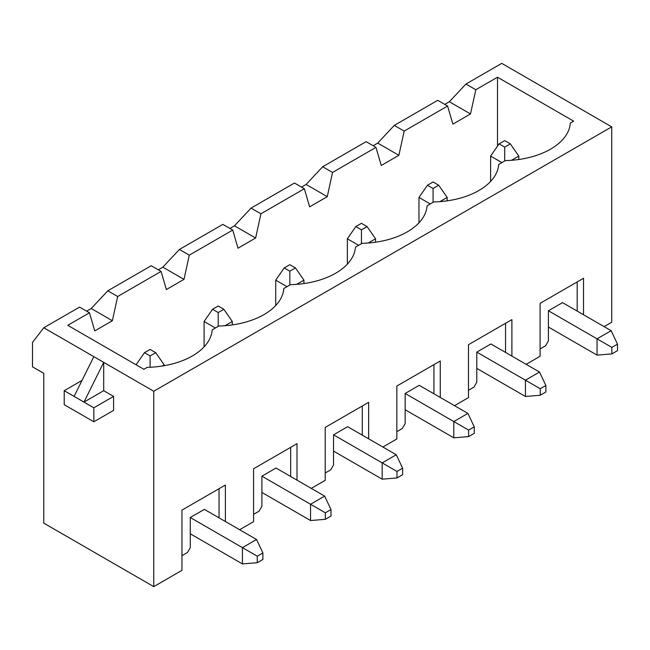 <?xml version="1.0" encoding="UTF-8"?>
<svg xmlns="http://www.w3.org/2000/svg" width="650" height="650" viewBox="0 0 650 650"><rect width="100%" height="100%" fill="white"/><g stroke="black" fill="none" stroke-linecap="round" stroke-linejoin="round"><path stroke-width="0.97" d="M444.779 104.39L449.361 101.749L465.928 84.045L501.743 63.367L611.723 126.864L611.723 322.238L604.102 326.633M497.51 146.112L497.51 77.204L573.649 121.16L570.326 123.077A67.795 39.138 0 0 1 505.343 160.599L498.696 164.434A67.795 39.138 0 0 1 433.721 201.947L427.074 205.79A67.795 39.138 0 0 1 362.091 243.303L355.444 247.138A67.795 39.138 0 0 1 290.469 284.659L283.822 288.494A67.795 39.138 0 0 1 218.839 326.007L212.193 329.851A67.795 39.138 0 0 1 147.209 367.364L143.886 369.281L67.746 325.325L89.464 312.788L94.754 330.899L112.377 320.726L117.666 296.506L161.086 271.432L166.376 289.551L183.999 279.37L189.288 255.158L232.716 230.084L238.006 248.194L255.629 238.022L260.918 213.801L304.346 188.727L309.627 206.838L327.259 196.666L332.54 172.445L375.968 147.371L381.257 165.49L398.881 155.309L404.17 131.097L447.598 106.023L452.887 124.134L470.511 113.961L475.8 89.741L465.928 84.045M497.51 77.204L475.8 89.741M373.149 145.746L377.731 143.097L394.298 125.393L437.726 100.319L447.598 106.023M404.17 131.097L394.298 125.393M301.527 187.102L306.109 184.454L322.676 166.749L366.104 141.676L375.968 147.371M332.54 172.445L322.676 166.749M229.897 228.451L234.479 225.81L251.046 208.106L294.474 183.032L304.346 188.727M260.918 213.801L251.046 208.106M158.267 269.807L162.849 267.158L179.416 249.454L222.844 224.38L232.716 230.084M189.288 255.158L179.416 249.454M86.645 311.163L91.228 308.514L107.794 290.81L151.222 265.736L161.086 271.432M117.666 296.506L107.794 290.81M43.778 327.762L153.757 391.259L153.757 586.633L43.778 523.136L43.778 373.352L32.5 366.844L32.5 342.42L43.778 327.762L79.593 307.092L89.464 312.788M153.757 391.259L611.723 126.864M190.279 533.804L242.442 563.924L242.442 547.641L256.547 539.5L204.376 509.381L190.279 517.522L190.279 547.641L187.46 552.524L181.959 555.701M153.757 586.633L181.959 570.351L181.959 510.112L225.387 485.038L225.387 521.511M297.009 480.155L297.009 443.69L253.581 468.764L253.581 521.674L239.623 529.734M368.639 438.807L368.639 402.334L325.211 427.407L325.211 480.317L311.252 488.378M440.269 397.451L440.269 360.977L396.841 386.051L396.841 438.969L382.882 447.029M511.891 356.094L511.891 319.629L468.463 344.703L468.463 397.613L454.504 405.673M583.521 314.746L583.521 278.273L540.093 303.347L540.093 356.257L526.134 364.317M64.22 390.691L83.964 402.09L103.707 362.367L103.707 390.691L113.579 396.394L113.579 410.394L93.844 421.793L64.22 404.69L64.22 390.691L82.046 380.396M540.093 348.936L545.594 345.759L548.413 340.876L548.413 310.757L562.51 302.616L611.154 330.696L597.058 338.837L548.413 310.757M468.463 390.284L473.964 387.116L476.783 382.233L476.783 352.105L490.88 343.972L539.524 372.052L525.428 380.193L476.783 352.105M396.841 431.641L402.334 428.464L405.161 423.581L405.161 393.461L419.258 385.32L467.902 413.408L453.798 421.549L405.161 393.461M325.211 472.997L330.712 469.82L333.531 464.937L333.531 434.817L347.628 426.676L396.273 454.756L382.176 462.898L333.531 434.817M253.581 514.345L259.082 511.176L261.901 506.285L261.901 476.166L276.006 468.024L324.651 496.113L310.546 504.254L261.901 476.166M583.521 278.273L577.176 281.938L577.176 311.082M225.387 485.038L219.042 488.702L219.042 517.847M219.042 488.702L181.959 510.112M112.377 320.726L91.228 308.514M297.009 443.69L290.664 447.354L290.664 476.491M290.664 447.354L253.581 468.764M183.999 279.37L162.849 267.158M368.639 402.334L362.294 405.998L362.294 435.142M362.294 405.998L325.211 427.407M255.629 238.022L234.479 225.81M440.269 360.977L433.924 364.642L433.924 393.786M433.924 364.642L396.841 386.051M327.259 196.666L306.109 184.454M511.891 319.629L505.546 323.294L505.546 352.438M505.546 323.294L468.463 344.703M398.881 155.309L377.731 143.097M577.176 281.938L540.093 303.347M470.511 113.961L449.361 101.749M74.092 396.394L93.836 356.663M113.579 396.394L93.844 407.794L83.964 402.09L103.707 390.691M93.844 407.794L93.844 421.793M155.732 352.674L150.093 349.424L144.454 352.674L150.093 355.932L155.732 352.674L164.19 364.886L162.216 366.031M262.892 552.931L257.254 556.189L257.254 562.705L262.892 559.447L262.892 552.931L256.547 539.5M257.254 556.189L190.279 517.522M164.19 365.698L164.19 364.886M150.093 355.932L150.093 367.258M136.069 364.772L144.454 352.674M242.442 563.924L257.254 562.705M510.339 143.877L504.701 140.619L499.062 143.877L504.701 147.127L510.339 143.877L518.798 156.081L511.517 160.29M501.881 162.597L490.604 156.081L490.604 181.456M548.413 327.039L597.058 355.119L597.058 338.837L611.861 347.384L611.861 353.901L617.5 350.642L617.5 344.134L611.861 347.384M518.798 159.494L518.798 156.081M504.701 147.127L504.701 160.972M490.604 156.081L499.062 143.877M617.5 344.134L611.154 330.696M597.058 355.119L611.861 353.901M438.718 185.226L433.079 181.968L427.432 185.226L433.079 188.484L438.718 185.226L447.176 197.438L439.896 201.638M430.251 203.954L418.974 197.438L418.974 222.804M476.783 368.387L525.428 396.476L525.428 380.193L540.231 388.741L540.231 395.257L545.87 391.999L545.87 385.483L540.231 388.741M447.176 200.85L447.176 197.438M433.079 188.484L433.079 202.321M418.974 197.438L427.432 185.226M545.87 385.483L539.524 372.052M525.428 396.476L540.231 395.257M367.088 226.582L361.449 223.324L355.81 226.582L361.449 229.84L367.088 226.582L375.546 238.794L368.266 242.994M358.629 245.302L347.352 238.794L347.352 264.16M405.161 409.744L453.798 437.824L453.798 421.549L468.609 430.097L468.609 436.605L474.248 433.347L474.248 426.839L468.609 430.097M375.546 242.198L375.546 238.794M361.449 229.84L361.449 243.677M347.352 238.794L355.81 226.582M474.248 426.839L467.902 413.408M453.798 437.824L468.609 436.605M223.836 309.286L218.197 306.028L212.558 309.286L218.197 312.544L223.836 309.286L232.294 321.498L225.014 325.699M215.377 328.014L204.092 321.498L204.092 346.864M261.901 492.448L310.546 520.536L310.546 504.254L325.349 512.801L325.349 519.309L330.996 516.059L330.996 509.543L325.349 512.801M232.294 324.911L232.294 321.498M218.197 312.544L218.197 326.381M204.092 321.498L212.558 309.286M330.996 509.543L324.651 496.113M310.546 520.536L325.349 519.309M295.457 267.938L289.819 264.68L284.18 267.938L289.819 271.188L295.457 267.938L303.924 280.142L296.644 284.351M286.999 286.658L275.722 280.142L275.722 305.516M333.531 451.1L382.176 479.18L382.176 462.898L396.979 471.445L396.979 477.961L402.618 474.703L402.618 468.195L396.979 471.445M303.924 283.554L303.924 280.142M289.819 271.188L289.819 285.025M275.722 280.142L284.18 267.938M402.618 468.195L396.273 454.756M382.176 479.18L396.979 477.961"/></g></svg>
